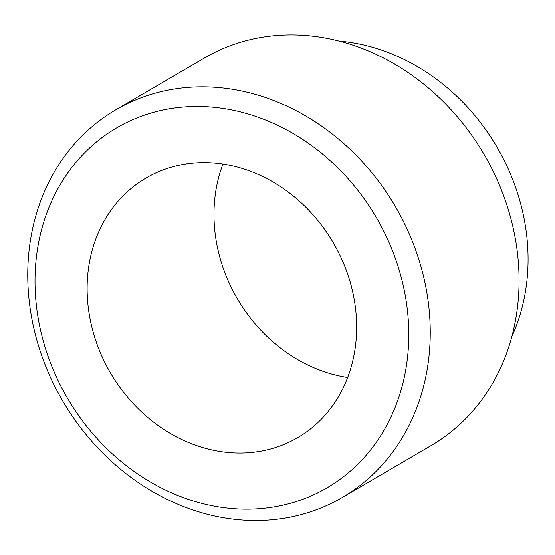 <?xml version="1.0" encoding="UTF-8"?>
<svg xmlns="http://www.w3.org/2000/svg" width="555" height="555" viewBox="0 0 555 555"><rect width="100%" height="100%" fill="white"/><g stroke="black" fill="none" stroke-linecap="round" stroke-linejoin="round"><path stroke-width="0.83" d="M342.282 497.495L431.117 445.575A224.504 192.668 -120.3 0 0 517.565 306.603A224.504 192.668 -120.3 0 0 422.646 83.257A224.504 192.668 -120.3 0 0 204.538 57.935L115.704 109.855A224.504 192.668 -120.3 0 0 62.659 400.897A224.504 192.668 -120.3 0 0 342.282 497.495A224.504 192.668 -120.3 0 0 428.731 358.53A224.504 192.668 -120.3 0 0 333.812 135.177A224.504 192.668 -120.3 0 0 115.704 109.855M511.835 336.607A200.05 171.682 -120.3 0 0 526.723 282.564A200.05 171.682 -120.3 0 0 339.091 41.07M222.95 164.065A150.336 129.017 -120.3 0 0 347.673 377.449M407.356 358.766A208.465 178.904 -120.3 0 0 148.969 113.657A208.465 178.904 -120.3 0 0 109.335 451.069A208.465 178.904 -120.3 0 0 407.356 358.766M355.637 344.565A150.336 129.017 -120.3 0 0 292.076 194.999A150.336 129.017 -120.3 0 0 146.027 178.037A150.336 129.017 -120.3 0 0 110.501 372.939A150.336 129.017 -120.3 0 0 297.751 437.624A150.336 129.017 -120.3 0 0 355.637 344.565"/></g></svg>
